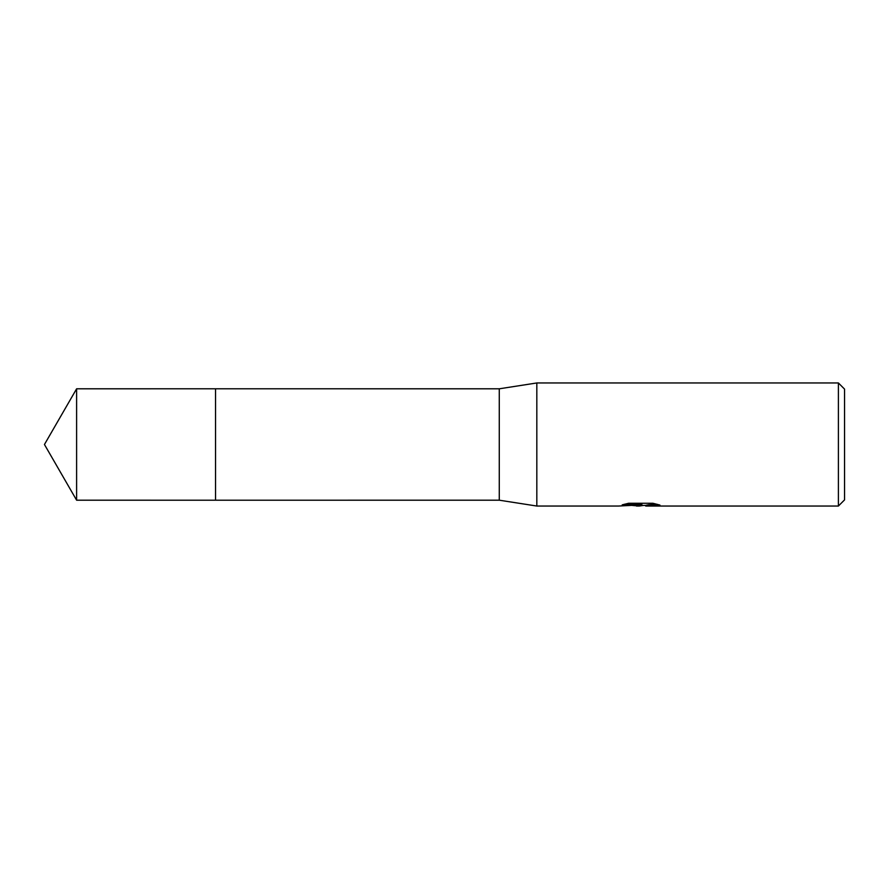 <?xml version="1.0" encoding="UTF-8"?>
<svg xmlns="http://www.w3.org/2000/svg" width="889" height="889" viewBox="0 0 889 889"><rect width="100%" height="100%" fill="white"/><g stroke="black" fill="none" stroke-linecap="round" stroke-linejoin="round"><path stroke-width="1.33" d="M624.4 504.252L641.858 504.252L641.858 504.874L618.455 506.041L536.823 506.041L499.274 500.196L215.549 500.207L215.549 388.793L499.274 388.804L536.823 382.959L838.394 382.959L844.55 389.104L844.55 499.896L838.394 506.041L645.914 506.041L645.87 505.296L648.57 504.752L657.138 504.274M215.549 500.196L215.549 388.804M499.274 500.196L499.274 388.804M536.823 506.041L536.823 382.959M643.314 505.43L639.391 506.041L632.246 505.441M639.391 506.041L636.48 506.041M838.394 506.041L838.394 382.959M641.858 504.874L622.178 504.874L628.59 503.263L652.87 503.263L659.916 505.063L651.748 505.019L645.681 506.008M640.347 504.974L640.347 505.541M632.457 505.43L640.069 504.996M76.61 500.196L76.61 388.804L215.549 388.793L215.549 500.207L76.61 500.196L44.45 444.5L76.61 388.804M640.347 505.43L645.681 505.43"/></g></svg>
